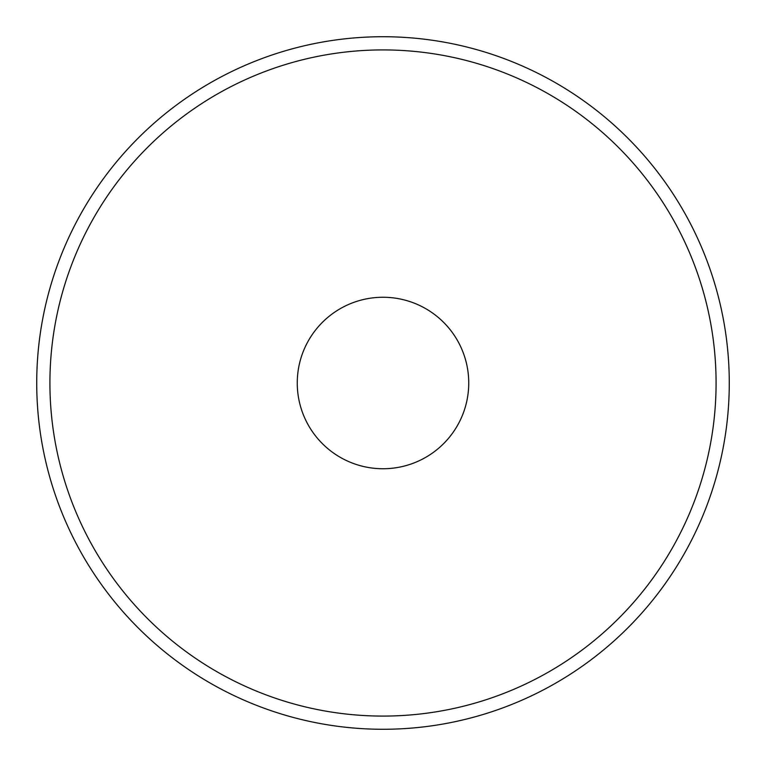 <?xml version="1.0" encoding="UTF-8"?>
<svg xmlns="http://www.w3.org/2000/svg" width="766" height="766" viewBox="0 0 766 766"><rect width="100%" height="100%" fill="white"/><g stroke="black" fill="none" stroke-linecap="round" stroke-linejoin="round"><path stroke-width="1.15" d="M462.224 350.206A85.744 85.744 0 0 1 415.794 462.224A85.744 85.744 0 0 1 303.776 415.794A85.744 85.744 0 0 1 350.206 303.776A85.744 85.744 0 0 1 462.3 415.612A85.744 85.744 0 0 1 350.388 462.3M303.776 415.794A85.744 85.744 0 0 1 303.7 350.388M63.051 515.432A346.27 346.27 0 0 0 515.432 702.949A346.27 346.27 0 0 0 702.949 250.568A346.27 346.27 0 0 0 250.568 63.051A346.27 346.27 0 0 0 63.051 515.432M690.76 255.614A333.076 333.076 0 0 1 510.386 690.76A333.076 333.076 0 0 1 75.24 510.386A333.076 333.076 0 0 1 255.614 75.24A333.076 333.076 0 0 1 690.76 255.614"/></g></svg>

